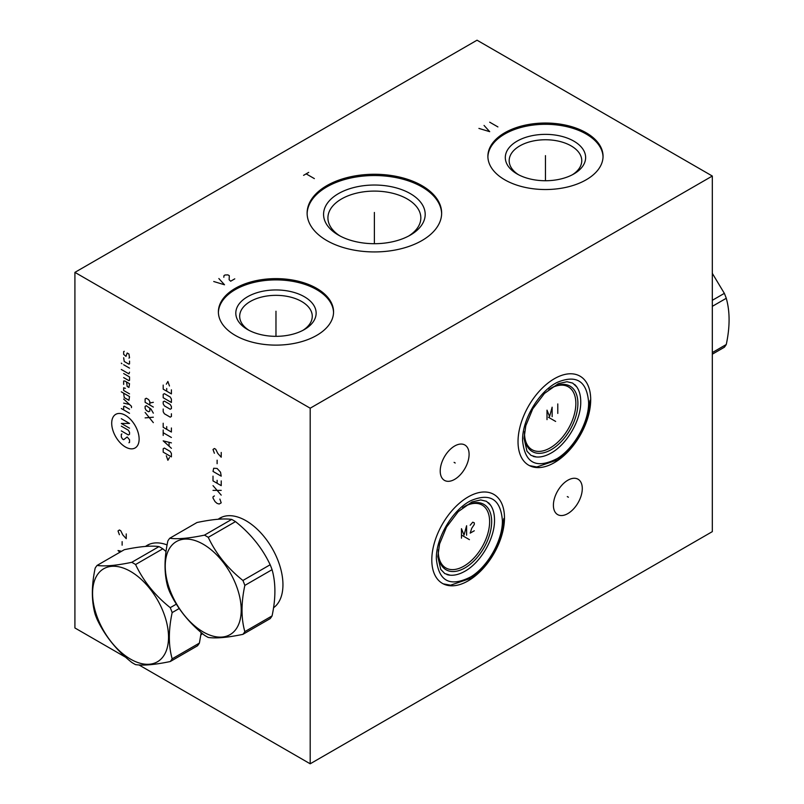 <?xml version="1.0" encoding="UTF-8"?>
<svg xmlns="http://www.w3.org/2000/svg" width="804" height="804" viewBox="0 0 804 804"><rect width="100%" height="100%" fill="white"/><g stroke="black" fill="none" stroke-linecap="round" stroke-linejoin="round"><path stroke-width="1.21" d="M138.971 664.948L310.193 763.8L712.314 531.635L712.314 176.036L477.033 40.2L74.913 272.365L74.913 627.964L125.816 657.35M310.193 763.8L310.193 408.201L712.314 176.036M504.48 517.927A51.396 29.668 -60 0 1 482.038 569.644A51.396 29.668 -60 0 1 442.441 583.413A51.396 29.668 -60 0 1 431.798 559.885A51.396 29.668 -60 0 1 454.23 508.168A51.396 29.668 -60 0 1 493.837 494.4A51.396 29.668 -60 0 1 504.48 517.927M590.699 399.709A51.396 29.668 -60 0 1 568.267 451.426A51.396 29.668 -60 0 1 528.67 465.194A51.396 29.668 -60 0 1 518.027 441.667A51.396 29.668 -60 0 1 540.459 389.95A51.396 29.668 -60 0 1 580.056 376.182A51.396 29.668 -60 0 1 590.699 399.709M582.287 488.571A20.422 11.789 -60 0 1 573.373 509.123A20.422 11.789 -60 0 1 557.634 514.59A20.422 11.789 -60 0 1 553.403 505.244A20.422 11.789 -60 0 1 562.318 484.691A20.422 11.789 -60 0 1 578.056 479.224A20.422 11.789 -60 0 1 582.287 488.571M469.094 454.35A20.422 11.789 -60 0 1 460.179 474.903A20.422 11.789 -60 0 1 444.441 480.37A20.422 11.789 -60 0 1 440.22 471.023A20.422 11.789 -60 0 1 449.124 450.471A20.422 11.789 -60 0 1 464.863 445.004A20.422 11.789 -60 0 1 469.094 454.35M74.913 272.365L310.193 408.201M202.487 633.632A52.26 30.17 60 0 1 200.859 634.939M145.504 546.429A52.26 30.17 60 0 1 147.192 545.323A52.26 30.17 60 0 1 167.091 544.931M218.185 519.243A52.26 30.17 60 0 1 219.864 518.138A52.26 30.17 60 0 1 260.144 532.137A52.26 30.17 60 0 1 282.948 584.739A52.26 30.17 60 0 1 273.541 607.754M586.186 132.771A57.586 33.245 180 0 1 603.05 156.277A57.586 33.245 180 0 1 567.503 187A57.586 33.245 180 0 1 504.751 179.794A57.586 33.245 180 0 1 487.887 156.277A57.586 33.245 180 0 1 523.434 125.565A57.586 33.245 180 0 1 586.186 132.771M316.686 288.365A57.586 33.245 180 0 1 333.559 311.872A57.586 33.245 180 0 1 298.013 342.594A57.586 33.245 180 0 1 235.25 335.379A57.586 33.245 180 0 1 218.386 311.872A57.586 33.245 180 0 1 253.933 281.159A57.586 33.245 180 0 1 316.686 288.365M421.939 185.634A67.265 38.833 180 0 1 441.647 213.1A67.265 38.833 180 0 1 400.121 248.979A67.265 38.833 180 0 1 326.816 240.557A67.265 38.833 180 0 1 307.118 213.1A67.265 38.833 180 0 1 348.645 177.222A67.265 38.833 180 0 1 421.939 185.634M487.897 156.911A57.586 33.245 0 0 1 523.937 126.71A57.586 33.245 0 0 1 586.186 134.037A57.586 33.245 180 0 1 603.04 156.911M573.865 141.152A40.16 23.185 180 0 1 573.865 173.945A40.16 23.185 180 0 1 517.072 173.945A40.16 23.185 0 0 0 517.072 173.945A40.16 23.185 0 0 1 517.072 141.152A40.16 23.185 0 0 1 573.865 141.152M518.51 174.729A36.291 20.954 0 0 1 509.173 160.71A36.291 20.954 0 0 1 531.575 141.353A36.291 20.954 0 0 1 571.131 145.886A36.291 20.954 180 0 1 581.764 160.71A36.291 20.954 180 0 1 572.428 174.729M549.645 388.965A36.291 20.954 -60 0 1 568.338 386.845A36.291 20.954 -60 0 1 575.855 403.457A36.291 20.954 -60 0 1 560.006 439.989A36.291 20.954 -60 0 1 532.047 449.707A36.291 20.954 -60 0 1 524.53 433.095A36.291 20.954 -60 0 1 524.53 432.462M463.416 507.183A36.291 20.954 -60 0 1 482.109 505.063A36.291 20.954 -60 0 1 489.626 521.675A36.291 20.954 -60 0 1 473.787 558.197A36.291 20.954 -60 0 1 445.818 567.925A36.291 20.954 -60 0 1 438.301 551.313A36.291 20.954 -60 0 1 438.301 550.68M302.937 330.323A36.291 20.954 180 0 0 312.264 316.304A36.291 20.954 180 0 0 301.631 301.48A36.291 20.954 0 0 0 262.084 296.937A36.291 20.954 0 0 0 239.682 316.304A36.291 20.954 0 0 0 249.009 330.323M304.374 296.746A40.16 23.185 180 0 1 304.374 329.539A40.16 23.185 180 0 1 247.572 329.539L247.572 329.539A40.16 23.185 0 0 1 247.572 296.746A40.16 23.185 0 0 1 304.374 296.746M333.549 312.505A57.586 33.245 180 0 0 316.686 289.631A57.586 33.245 0 0 0 254.446 282.304A57.586 33.245 0 0 0 218.397 312.505M340.062 235.994A46.451 26.823 0 0 1 327.921 217.914A46.451 26.823 0 0 1 356.604 193.141A46.451 26.823 0 0 1 407.226 198.95A46.451 26.823 180 0 1 420.834 217.914A46.451 26.823 180 0 1 408.703 235.994M410.311 193.623A50.813 29.336 0 0 0 338.454 193.623A50.813 29.336 0 0 0 338.454 235.11L338.454 235.11A50.813 29.336 180 0 0 410.311 235.11A50.813 29.336 180 0 0 410.311 193.623M441.637 213.733A67.265 38.833 180 0 0 421.939 186.9A67.265 38.833 0 0 0 349.147 178.367A67.265 38.833 0 0 0 307.128 213.733M712.314 306.344L726.263 298.284C730.022 311.53 730.022 326.937 726.263 344.514A61.355 35.426 60 0 1 724.354 347.238L712.314 354.192M712.314 352.574L726.263 344.514M712.314 300.314L724.354 293.359A61.355 35.426 60 0 1 726.263 298.284M712.314 273.35L724.354 293.359M166.046 551.504L162.81 548.8A61.355 35.426 -120 0 0 160.9 547.655A61.355 35.426 60 0 0 158.991 546.599C151.192 545.464 139.635 546.499 124.318 549.695L97.083 565.423A61.355 35.426 -120 0 0 95.173 568.137C91.425 585.714 91.425 601.121 95.173 614.367A61.355 35.426 -120 0 0 97.083 619.291C104.892 635.833 116.449 650.215 131.755 662.426A61.355 35.426 -120 0 0 133.665 663.581A61.355 35.426 -120 0 0 135.575 664.627C143.383 665.762 154.941 664.737 170.257 661.531A61.355 35.426 -120 0 0 172.167 658.818C168.408 645.572 168.408 630.165 172.167 612.588A61.355 35.426 -120 0 0 170.257 607.663C154.941 595.452 143.383 581.071 135.575 564.529A61.355 35.426 -120 0 0 133.665 563.373A61.355 35.426 -120 0 0 131.755 562.318C116.449 565.524 104.892 566.559 97.083 565.423M158.991 546.599L131.755 562.318M162.81 548.8L135.575 564.529M130.549 659.139A53.717 31.014 -120 0 0 168.528 637.21A53.717 31.014 -120 0 0 130.549 571.423A53.717 31.014 -120 0 0 92.571 593.352A53.717 31.014 -120 0 0 130.549 659.139M201.201 632.547L199.402 643.089A61.355 35.426 -120 0 1 197.482 645.813L170.257 661.531M199.402 643.089L172.167 658.818M179.222 608.507L172.167 612.588M176.367 604.136L170.257 607.663M242.929 634.346L270.164 618.628A61.355 35.426 -120 0 0 272.074 615.904C275.832 598.327 275.832 582.92 272.074 569.674A61.355 35.426 -120 0 0 270.164 564.75C262.365 548.207 250.808 533.826 235.492 521.615A61.355 35.426 -120 0 0 233.582 520.469A61.355 35.426 60 0 0 231.673 519.414C223.864 518.279 212.306 519.314 197 522.51L169.765 538.238A61.355 35.426 -120 0 0 167.855 540.951C164.096 558.529 164.096 573.945 167.855 587.181A61.355 35.426 -120 0 0 169.765 592.106C177.563 608.648 189.121 623.03 204.437 635.24A61.355 35.426 -120 0 0 206.347 636.396A61.355 35.426 -120 0 0 208.256 637.451C216.065 638.577 227.622 637.552 242.929 634.346A61.355 35.426 -120 0 0 244.838 631.632C241.089 618.387 241.089 602.98 244.838 585.402A61.355 35.426 -120 0 0 242.929 580.478C227.622 568.267 216.065 553.886 208.256 537.343A61.355 35.426 -120 0 0 206.347 536.188A61.355 35.426 -120 0 0 204.437 535.142C189.121 538.338 177.563 539.373 169.765 538.238M231.673 519.414L204.437 535.142M235.492 521.615L208.256 537.343M203.221 631.954A53.717 31.014 -120 0 0 241.21 610.025A53.717 31.014 -120 0 0 203.221 544.238A53.717 31.014 -120 0 0 165.242 566.167A53.717 31.014 -120 0 0 203.221 631.954M270.164 564.75L242.929 580.478M272.074 569.674L244.838 585.402M272.074 615.904L244.838 631.632M545.464 156.931L545.464 155.634L545.464 156.931M545.464 157.544L545.464 180.739M478.913 128.409L489.696 131.665L484.048 125.444M489.696 122.188L497.907 126.921M275.973 312.515L275.973 311.228L275.973 312.515M275.973 313.138L275.973 336.323M213.733 281.511L224.507 284.767L218.859 278.546M234.778 278.847L230.668 281.209L229.13 279.732L229.301 275.682L227.934 274.888L225.019 274.988L223.994 275.581L223.824 277.259M374.383 213.743L374.383 212.457L374.383 213.743M374.383 214.367L374.383 243.692M303.58 175.342L308.716 172.378M306.153 173.865L314.364 178.609M121.565 551.283L118.027 550.519L119.876 552.258M122.128 545.182L122.128 541.635M126.238 533.926L126.238 538.67L122.811 534.911L120.761 530.761L119.394 529.977L118.027 530.962L119.394 534.72M214.377 495.917L213.01 496.902L213.01 498.088L215.06 501.646L217.12 503.425L219.17 504.018L221.221 502.832L219.854 499.073M213.01 490.38L221.221 490.38M221.221 495.123L213.01 485.646M213.01 476.159L213.01 480.903L221.221 485.646L221.221 480.903M217.12 483.274L217.12 480.31M213.01 471.415L221.221 476.159L220.537 472.209L217.12 468.461L213.693 468.26L213.01 471.415M217.12 463.717L217.12 460.159M221.221 452.451L221.221 457.195L217.804 453.446L215.753 449.295L214.377 448.501L213.01 449.486L214.377 453.245M125.414 415.316A19.396 11.196 -120 0 0 111.706 423.236A19.396 11.196 -120 0 0 125.414 446.984A19.396 11.196 -120 0 0 139.132 439.064A19.396 11.196 -120 0 0 125.414 415.316M121.896 433.939L121.314 434.281L121.314 436.984L122.479 439.024L123.655 439.698L127.173 436.984L129.524 439.698L129.524 442.411L128.931 442.743M121.314 426.15L128.349 430.22L129.524 432.25L129.524 434.281L128.349 434.954L121.314 430.894M129.524 428.18L121.314 423.447L129.524 423.447L121.314 418.703M129.524 413.286L121.314 408.543M129.524 409.216L124.238 406.171L123.655 406.512L123.655 409.899M131.474 407.638L131.474 406.281L123.655 399.055M123.655 403.126L129.524 404.472M123.655 393.186L124.238 397.588L128.931 400.302L129.524 396.573L121.314 391.829M125.414 388.332L123.655 387.769L123.655 390.483L129.524 393.87M126.59 382.011L127.173 386.412L128.931 387.427L129.524 383.709L124.831 380.995L123.655 380.995L123.655 384.382M123.655 377.609L128.931 380.654L129.524 380.322L129.524 376.935L123.655 373.548M121.314 369.478L128.931 373.88L129.524 372.192M129.524 368.131L123.655 364.745M121.896 363.72L121.314 363.157L121.896 363.72M123.655 357.74L124.238 361.468L128.931 364.172L129.524 363.84L129.524 361.127M128.931 358.081L129.524 357.74L128.931 354.011L127.173 352.996L125.997 356.383L123.655 354.353L123.655 351.649L124.238 351.308M153.333 422.633L145.122 412.472M145.122 417.889L153.333 417.206M153.333 413.145L150.991 409.085L146.298 405.698L145.122 406.372L145.122 408.402L146.298 410.442L148.639 411.789L149.815 411.115L149.815 408.181M149.815 405.015L149.815 401.628L148.639 399.598L146.298 398.241L145.122 398.925L145.122 402.312L153.333 407.055M149.815 402.985L153.333 402.312M166.317 455.747L167.885 460.27L169.453 457.556M171.403 456.883L171.403 453.496L170.227 451.456L164.368 448.069L163.192 448.753L163.192 452.139L171.403 456.883M171.403 442.883L163.192 440.853L171.403 448.3M169.061 446.039L169.061 442.431M171.403 437.466L163.192 432.723M163.192 435.426L163.192 430.009M163.192 423.236L163.192 427.306L171.403 432.039L171.403 427.979M166.709 426.622L166.709 429.336M163.192 409.015L163.192 411.728L164.368 413.758L170.227 417.145L171.403 416.462L171.403 413.758M170.227 409.236L171.403 408.563L171.403 406.533L170.227 404.502L164.368 401.116L163.192 401.789L163.192 403.819L164.368 405.849L170.227 409.236M171.403 402.462L171.403 399.075L170.227 397.045L164.368 393.658L163.192 394.342L163.192 397.729L171.403 402.462M163.192 385.086L163.192 389.146L171.403 393.89L171.403 389.819M166.709 388.473L166.709 391.176M169.453 385.98L167.885 381.468L166.317 384.181M467.576 538.579L468.692 539.223L467.576 538.579M466.601 535.213L466.601 525.726L464.029 535.112L461.466 528.69L461.466 538.177M474.3 530.761L470.189 533.132L471.727 528.298L474.3 524.439L474.3 522.861L472.752 522.168L470.189 525.233M553.805 420.361L554.921 421.015L553.805 420.361M552.137 416.673L552.137 407.196L549.574 416.583L547.011 410.161L547.011 419.638M557.785 403.94L557.785 413.417M567.292 496.581L568.408 497.224M454.099 462.36L455.215 463.014M469.415 539.645L462.27 535.524M462.32 535.544L469.365 539.615M555.644 421.427L548.499 417.306M548.549 417.326L555.594 421.396M524.59 431.537L524.509 433.034A37.768 21.798 120 0 0 524.489 434.271A37.768 21.798 -60 0 0 551.192 449.687A37.768 21.798 -60 0 0 577.895 403.437A37.768 21.798 120 0 0 550.127 388.664L548.871 389.478M580.739 401.729A41.868 24.17 120 0 0 580.719 400.482L580.739 401.759C581.101 420.482 566.458 445.265 550.047 453.617A41.868 24.17 -60 0 1 533.152 456.36M580.719 400.482A41.868 24.17 120 0 0 574.659 384.483M438.361 549.755L438.28 551.253A37.768 21.798 120 0 0 438.26 552.489A37.768 21.798 -60 0 0 464.963 567.905A37.768 21.798 -60 0 0 491.666 521.655A37.768 21.798 120 0 0 463.898 506.872L462.642 507.696M494.51 519.947A41.868 24.17 120 0 0 494.49 518.701L494.51 519.977C494.882 538.7 480.229 563.483 463.818 571.835A41.868 24.17 -60 0 1 446.923 574.579M494.49 518.701A41.868 24.17 120 0 0 488.43 502.701M502.389 520.55C500.651 499.244 490.159 492.601 470.943 500.621C452.763 509.535 435.848 537.926 436.351 558.679C438.542 581.423 450.069 587.463 470.943 576.79C488.008 566.468 502.801 540.027 502.389 520.55M588.618 402.332C586.87 381.026 576.388 374.383 557.172 382.402C538.992 391.317 522.077 419.708 522.58 440.461C524.771 463.204 536.298 469.245 557.172 458.581C574.237 448.25 589.03 421.809 588.618 402.332M201.603 634.376L200.879 634.798M149.534 544.197L145.685 546.418M222.205 517.012L218.366 519.233M274.275 607.201L273.561 607.613M503.847 518.52L500.912 536.69L493.505 553.554L482.792 568.197L471.405 578.106L450.552 585.191L443.285 583.865M450.139 575.192L444.793 573.594L440.753 569.403L437.808 556.649L439.567 543.966L446.521 527.102L458.23 511.635L472.028 501.907L480.742 499.937L486.45 501.314L490.561 505.173M590.076 400.302L587.141 418.482L579.734 435.336L569.011 449.989L557.634 459.888L536.781 466.973L529.514 465.647M536.369 456.984L531.022 455.376L526.982 451.195L524.037 438.431L525.796 425.748L532.74 408.884L544.459 393.427L558.257 383.689L566.971 381.719L572.679 383.096L576.79 386.955"/></g></svg>

